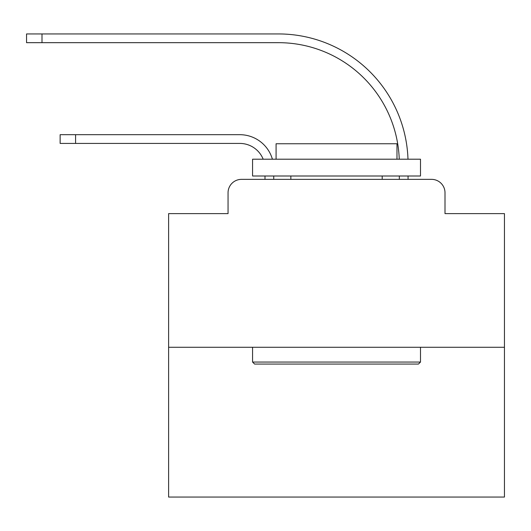 <?xml version="1.0" encoding="UTF-8"?>
<svg xmlns="http://www.w3.org/2000/svg" width="531" height="531" viewBox="0 0 531 531"><rect width="100%" height="100%" fill="white"/><g stroke="black" fill="none" stroke-linecap="round" stroke-linejoin="round"><path stroke-width="0.8" d="M228.051 192.793L228.051 213.615L228.051 192.793A13.434 13.434 0 0 1 241.486 179.359L264.996 179.359L264.996 176M504.45 347.274L168.612 347.274L168.612 497.062L504.45 497.062L504.45 213.615L445.005 213.615L445.005 192.793A13.434 13.434 0 0 0 431.57 179.359L241.486 179.359M168.612 347.274L168.612 213.615L228.051 213.615M273.73 179.359L273.73 176L273.73 179.359L273.73 176L273.73 179.359L273.73 176L273.73 179.359L273.73 176L273.73 179.359L273.73 176L273.73 179.359L273.73 176L273.73 179.359L273.73 176L273.73 179.359L273.73 176L273.73 179.359L273.73 176L273.73 179.359L273.73 176L273.73 179.359L273.73 176L273.73 179.359L273.73 176L273.73 179.359L273.73 176L273.73 179.359L273.73 176L273.73 179.359L273.73 176L273.73 179.359L273.73 176L273.73 179.359L273.73 176L273.73 179.359L273.73 176L273.73 179.359L284.138 179.359M388.924 179.359L399.332 179.359L399.332 176M408.067 179.359L408.067 176L408.067 179.359L408.067 176L408.067 179.359L408.067 176L408.067 179.359L408.067 176L408.067 179.359L408.067 176L408.067 179.359L408.067 176L408.067 179.359L408.067 176L408.067 179.359L408.067 176L408.067 179.359L408.067 176L408.067 179.359L408.067 176L408.067 179.359L408.067 176L408.067 179.359L408.067 176L408.067 179.359L408.067 176L408.067 179.359L408.067 176L408.067 179.359L408.067 176L408.067 179.359L408.067 176L408.067 179.359L408.067 176L408.067 179.359L408.067 176L408.067 179.359L431.57 179.359M445.005 213.615L445.005 192.793M60.136 143.423L60.136 134.688L75.581 134.688L75.581 143.423L60.136 143.423L239.806 143.423A25.189 25.189 0 0 1 263.177 159.207A25.189 25.189 0 0 0 239.806 143.423A25.189 25.189 0 0 1 263.177 159.207A25.189 25.189 0 0 0 239.806 143.423A25.189 25.189 0 0 1 263.177 159.207A25.189 25.189 0 0 0 239.806 143.423A25.189 25.189 0 0 1 263.177 159.207A25.189 25.189 0 0 0 239.806 143.423A25.189 25.189 0 0 1 263.177 159.207A25.189 25.189 0 0 0 239.806 143.423A25.189 25.189 0 0 1 263.177 159.207A25.189 25.189 0 0 0 239.806 143.423A25.189 25.189 0 0 1 263.177 159.207A25.189 25.189 0 0 0 239.806 143.423A25.189 25.189 0 0 1 263.177 159.207A25.189 25.189 0 0 0 239.806 143.423A25.189 25.189 0 0 1 263.177 159.207A25.189 25.189 0 0 0 239.806 143.423A25.189 25.189 0 0 1 263.177 159.207A25.189 25.189 0 0 0 239.806 143.423A25.189 25.189 0 0 1 263.177 159.207A25.189 25.189 0 0 0 239.806 143.423A25.189 25.189 0 0 1 263.177 159.207A25.189 25.189 0 0 0 239.806 143.423A25.189 25.189 0 0 1 263.177 159.207A25.189 25.189 0 0 0 239.806 143.423A25.189 25.189 0 0 1 263.177 159.207A25.189 25.189 0 0 0 239.806 143.423A25.189 25.189 0 0 1 263.177 159.207A25.189 25.189 0 0 0 239.806 143.423A25.189 25.189 0 0 1 263.177 159.207A25.189 25.189 0 0 0 239.806 143.423A25.189 25.189 0 0 1 263.177 159.207A25.189 25.189 0 0 0 239.806 143.423A25.189 25.189 0 0 1 263.177 159.207A25.189 25.189 0 0 0 239.806 143.423M278.43 42.672A120.902 120.902 0 0 1 399.252 159.207A120.902 120.902 0 0 0 278.43 42.672A120.902 120.902 0 0 1 399.252 159.207A120.902 120.902 0 0 0 278.43 42.672A120.902 120.902 0 0 1 399.252 159.207A120.902 120.902 0 0 0 278.43 42.672A120.902 120.902 0 0 1 399.252 159.207A120.902 120.902 0 0 0 278.43 42.672A120.902 120.902 0 0 1 399.252 159.207A120.902 120.902 0 0 0 278.43 42.672A120.902 120.902 0 0 1 399.252 159.207A120.902 120.902 0 0 0 278.43 42.672A120.902 120.902 0 0 1 399.252 159.207A120.902 120.902 0 0 0 278.43 42.672A120.902 120.902 0 0 1 399.252 159.207A120.902 120.902 0 0 0 278.43 42.672A120.902 120.902 0 0 1 399.252 159.207A120.902 120.902 0 0 0 278.43 42.672A120.902 120.902 0 0 1 399.252 159.207A120.902 120.902 0 0 0 278.43 42.672A120.902 120.902 0 0 1 399.252 159.207A120.902 120.902 0 0 0 278.43 42.672A120.902 120.902 0 0 1 399.252 159.207A120.902 120.902 0 0 0 278.43 42.672A120.902 120.902 0 0 1 399.252 159.207A120.902 120.902 0 0 0 278.43 42.672A120.902 120.902 0 0 1 399.252 159.207A120.902 120.902 0 0 0 278.43 42.672A120.902 120.902 0 0 1 399.252 159.207A120.902 120.902 0 0 0 278.43 42.672A120.902 120.902 0 0 1 399.252 159.207A120.902 120.902 0 0 0 278.43 42.672A120.902 120.902 0 0 1 399.252 159.207A120.902 120.902 0 0 0 278.43 42.672A120.902 120.902 0 0 1 399.252 159.207A120.902 120.902 0 0 0 278.43 42.672L26.55 42.672L26.55 33.938L41.995 33.938L41.995 42.672M418.474 364.067L254.588 364.067L252.57 362.056L420.492 362.056L418.474 364.067M252.57 159.207L420.492 159.207L420.492 176L252.57 176L252.57 159.207M396.982 159.207L396.982 143.755L276.08 143.755L276.08 159.207M252.57 347.274L252.57 362.056M420.492 347.274L420.492 362.056M290.855 176L290.855 179.359M382.207 176L382.207 179.359M272.396 159.207A33.918 33.918 0 0 0 239.806 134.688L75.581 134.688M407.987 159.207A129.637 129.637 0 0 0 278.43 33.938L41.995 33.938"/></g></svg>
